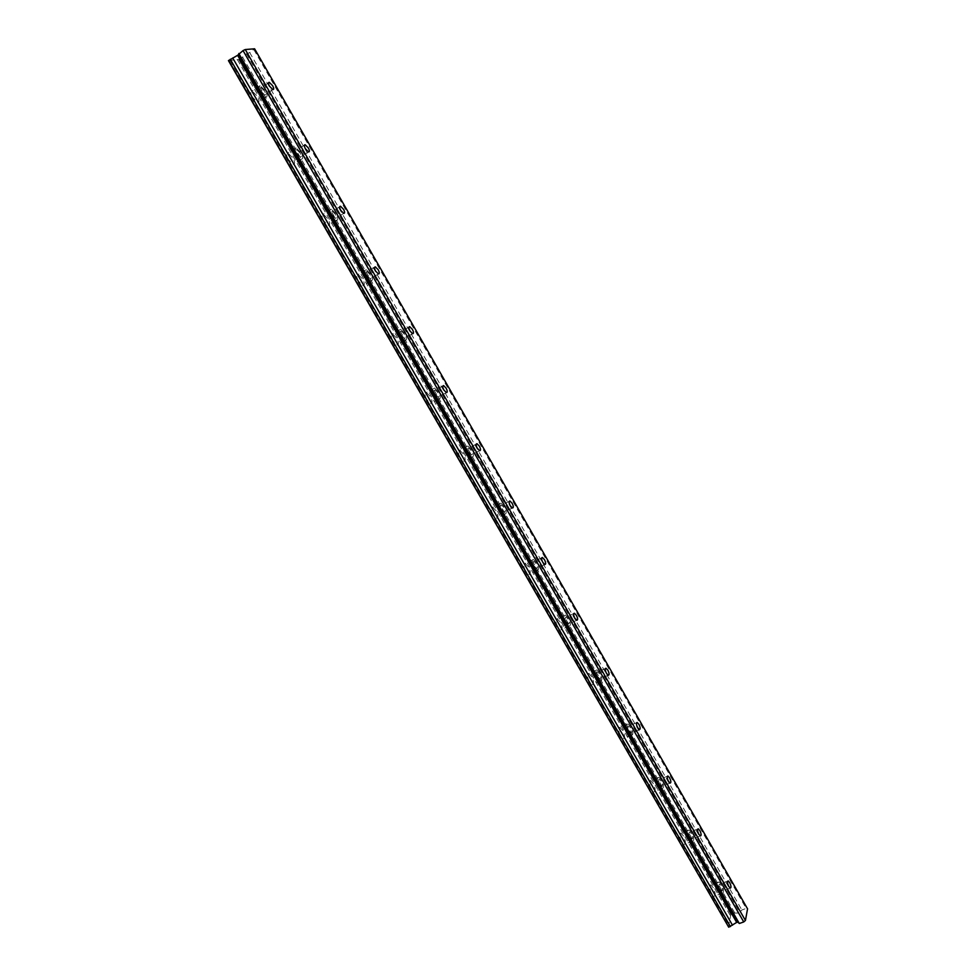 <?xml version="1.0" encoding="UTF-8"?>
<svg xmlns="http://www.w3.org/2000/svg" width="976" height="976" viewBox="0 0 976 976"><rect width="100%" height="100%" fill="white"/><g stroke="black" fill="none" stroke-linecap="round" stroke-linejoin="round"><path stroke-width="0.73" stroke-dasharray="4.88 3.66" d="M264.557 91.11L261.153 87.706C259.982 87.755 260.055 89.048 261.348 91.573L264.752 94.989C265.923 94.928 265.862 93.635 264.557 91.11M721.24 885.574L719.751 883.975C718.641 884.402 718.836 886.269 720.373 889.563L721.85 891.161C722.972 890.722 722.765 888.855 721.24 885.574M691.411 833.687L689.837 832.003C688.702 832.406 688.885 834.224 690.398 837.469L691.972 839.14C693.106 838.738 692.923 836.92 691.411 833.687M661.191 781.105L659.532 779.348C658.361 779.702 658.532 781.483 660.032 784.68L661.691 786.436C662.85 786.07 662.692 784.301 661.191 781.105M630.557 727.828L628.8 725.973C627.617 726.29 627.775 728.035 629.264 731.183L631.021 733.037C632.204 732.708 632.045 730.963 630.557 727.828M599.52 673.83L597.666 671.878C596.458 672.171 596.604 673.855 598.068 676.954L599.935 678.906C601.131 678.613 600.996 676.929 599.52 673.83M568.069 619.113L566.092 617.052C564.884 617.308 565.006 618.955 566.458 622.005L568.435 624.054C569.642 623.798 569.52 622.151 568.069 619.113M536.178 563.64L534.079 561.468C532.859 561.688 532.969 563.298 534.421 566.287L536.507 568.459C537.727 568.227 537.617 566.629 536.178 563.64M503.86 507.41L501.627 505.117C500.395 505.312 500.505 506.873 501.932 509.814L504.153 512.107C505.385 511.9 505.287 510.338 503.86 507.41M471.091 450.4L468.724 447.972C467.492 448.143 467.577 449.668 468.992 452.547L471.359 454.975C472.591 454.804 472.494 453.279 471.091 450.4M437.858 392.596L435.345 390.034C434.113 390.18 434.198 391.669 435.589 394.487L438.102 397.049C439.334 396.903 439.261 395.414 437.858 392.596M404.174 333.987L401.502 331.279C400.27 331.401 400.343 332.853 401.722 335.61L404.393 338.318C405.626 338.196 405.552 336.757 404.174 333.987M370.014 274.561L367.171 271.682C365.951 271.792 366.024 273.195 367.379 275.903L370.221 278.77C371.429 278.66 371.368 277.257 370.014 274.561M335.354 214.281L332.34 211.243C331.132 211.328 331.193 212.695 332.535 215.342L335.561 218.368C336.757 218.282 336.696 216.916 335.354 214.281M300.218 153.134L297.009 149.914C295.813 149.987 295.874 151.317 297.204 153.903L300.401 157.112C301.596 157.051 301.535 155.721 300.218 153.134M728.364 927.09L730.951 914.061L733.098 913.072L241.292 58.255L245.537 54.351L249.71 52.558L254.602 48.8M733.098 913.072L738.917 913.036L741.858 909.986L746.225 908.436L747.555 908.839M252.32 97.088C250.283 93.123 250.198 91.097 252.04 90.988L257.42 96.319C259.457 100.272 259.543 102.297 257.688 102.407L252.32 97.088M260.421 91.707C258.384 87.742 258.286 85.705 260.116 85.62L265.472 90.975C267.509 94.94 267.607 96.966 265.777 97.063L260.421 91.707M711.699 893.748C709.308 888.575 709.003 885.659 710.784 884.964L713.114 887.465C715.506 892.613 715.811 895.529 714.029 896.236L711.699 893.748M720.117 890.71C717.714 885.537 717.397 882.609 719.153 881.926L721.484 884.439C723.875 889.6 724.204 892.515 722.447 893.211L720.117 890.71M681.712 841.727C679.333 836.639 679.052 833.772 680.87 833.15L683.346 835.773C685.713 840.848 685.994 843.703 684.176 844.35L681.712 841.727M690.117 838.555C687.738 833.455 687.433 830.588 689.227 829.966L691.691 832.601C694.07 837.689 694.363 840.556 692.57 841.19L690.117 838.555M651.321 789.023C648.967 784.009 648.711 781.215 650.565 780.641L653.176 783.399C655.53 788.401 655.774 791.194 653.932 791.78L651.321 789.023M659.703 785.704C657.348 780.678 657.08 777.884 658.91 777.323L661.508 780.092C663.875 785.107 664.131 787.888 662.314 788.474L659.703 785.704M620.516 735.611C618.186 730.67 617.954 727.95 619.833 727.425L622.615 730.329C624.933 735.257 625.165 737.978 623.286 738.503L620.516 735.611M628.886 732.146C626.555 727.193 626.311 724.46 628.166 723.96L630.923 726.876C633.265 731.805 633.509 734.538 631.643 735.05L628.886 732.146M589.297 681.48C586.991 676.624 586.783 673.952 588.699 673.489L591.627 676.551C593.945 681.394 594.14 684.054 592.237 684.53L589.297 681.48M597.654 677.856C595.348 672.989 595.128 670.329 597.007 669.878L599.935 672.94C602.253 677.795 602.46 680.455 600.582 680.919L597.654 677.856M557.662 626.604C555.381 621.834 555.198 619.235 557.125 618.821L560.236 622.054C562.518 626.812 562.701 629.398 560.773 629.825L557.662 626.604M565.995 622.834C563.713 618.04 563.518 615.453 565.409 615.051L568.52 618.284C570.814 623.054 571.009 625.653 569.106 626.067L565.995 622.834M525.588 570.984C523.331 566.3 523.173 563.774 525.112 563.408L528.419 566.8C530.676 571.485 530.834 574.01 528.894 574.388L525.588 570.984M533.909 567.056C531.639 562.347 531.469 559.821 533.384 559.468L536.678 562.884C538.947 567.568 539.118 570.094 537.203 570.46L533.909 567.056M493.075 514.608C490.843 509.997 490.696 507.532 492.648 507.215L496.162 510.802C498.394 515.401 498.541 517.853 496.589 518.183L493.075 514.608M501.371 510.509C499.126 505.885 498.968 503.421 500.908 503.116L504.409 506.727C506.642 511.326 506.8 513.791 504.873 514.108L501.371 510.509M460.111 457.439C457.903 452.925 457.768 450.522 459.733 450.241L463.466 454.035C465.674 458.537 465.796 460.94 463.844 461.221L460.111 457.439M468.382 453.169C466.174 448.643 466.028 446.239 467.968 445.983L471.689 449.79C473.897 454.304 474.043 456.695 472.103 456.975L468.382 453.169M426.695 399.477C424.511 395.048 424.389 392.718 426.341 392.474L430.318 396.476C432.49 400.892 432.612 403.222 430.66 403.478L426.695 399.477M434.942 395.036C432.746 390.595 432.624 388.265 434.552 388.033L438.505 392.059C440.701 396.488 440.823 398.818 438.883 399.062L434.942 395.036M392.803 340.697C390.644 336.366 390.534 334.085 392.474 333.89L396.695 338.123C398.855 342.442 398.952 344.711 397.012 344.931L392.803 340.697M401.014 336.073C398.855 331.73 398.745 329.461 400.66 329.266L404.869 333.536C407.029 337.867 407.151 340.136 405.223 340.331L401.014 336.073M358.424 281.088C356.301 276.842 356.191 274.634 358.131 274.463L362.608 278.941C364.743 283.174 364.841 285.382 362.901 285.565L358.424 281.088M366.622 276.293C364.487 272.036 364.377 269.827 366.293 269.669L370.758 274.171C372.893 278.416 372.991 280.624 371.087 280.795L366.622 276.293M323.556 220.625C321.458 216.477 321.372 214.33 323.276 214.183L328.046 218.929C330.144 223.065 330.23 225.212 328.314 225.371L323.556 220.625M331.73 215.647C329.62 211.475 329.522 209.34 331.413 209.206L336.159 213.976C338.257 218.124 338.367 220.271 336.464 220.405L331.73 215.647M288.201 159.295C286.127 155.245 286.041 153.159 287.92 153.037L292.983 158.063C295.045 162.101 295.142 164.188 293.251 164.322L288.201 159.295M296.338 154.123C294.264 150.06 294.154 147.974 296.021 147.864L301.072 152.915C303.133 156.977 303.243 159.064 301.377 159.173L296.338 154.123M241.292 58.255L238.803 59.67L731.17 914.622M228.445 60.634L238.864 59.463M253.906 49.715L746.225 908.436M239.669 59.365L731.402 913.67M237.497 59.792L730.56 916.013M730.878 914.402L238.803 59.67M230.08 60.475L728.755 925.089M228.726 60.597L728.425 926.736M249.71 52.558L741.858 909.986M242.56 57.072L734.867 913.085M239.083 59.646L730.951 914.061M738.466 913.121L245.147 54.656M246.538 53.814L739.771 912.462M268.473 82.85L261.153 87.706M727.645 881.121L719.751 883.975M697.681 829.027L689.837 832.003M667.328 776.237L659.532 779.348M636.559 722.752L628.8 725.973M605.364 668.523L597.666 671.878M573.742 613.562L566.092 617.052M541.692 557.857L534.079 561.468M509.191 501.359L501.627 505.117M476.239 444.092L468.724 447.972M442.823 386.008L435.345 390.034M408.932 327.094L401.502 331.279M374.564 267.339L367.171 271.682M339.709 206.729L332.34 211.243M304.341 145.241L297.009 149.914M260.116 85.62L252.04 90.988M719.153 881.926L710.784 884.964M689.227 829.966L680.87 833.15M658.91 777.323L650.565 780.641M628.166 723.96L619.833 727.425M597.007 669.878L588.699 673.489M565.409 615.051L557.125 618.821M533.384 559.468L525.112 563.408M500.908 503.116L492.648 507.215M467.968 445.983L459.733 450.241M434.552 388.033L426.341 392.474M400.66 329.266L392.474 333.89M366.293 269.669L358.131 274.463M331.413 209.206L323.276 214.183M296.021 147.864L287.92 153.037M272.877 89.609L264.752 94.989M730.292 888.111L721.85 891.161M700.402 835.956L691.972 839.14M670.109 783.106L661.691 786.436M639.414 729.56L631.021 733.037M608.316 675.282L599.935 678.906M576.792 620.272L568.435 624.054M544.852 564.518L536.507 568.459M512.473 507.996L504.153 512.107M479.655 450.705L471.359 454.975M446.374 392.608L438.102 397.049M412.641 333.707L404.393 338.318M378.432 273.963L370.221 278.77M343.747 213.39L335.561 218.368M308.562 151.939L300.401 157.112M230.129 60.268L729.035 925.321M265.777 97.063L257.688 102.407M722.447 893.211L714.029 896.236M692.57 841.19L684.176 844.35M662.314 788.474L653.932 791.78M631.643 735.05L623.286 738.503M600.582 680.919L592.237 684.53M569.106 626.067L560.773 629.825M537.203 570.46L528.894 574.388M504.873 514.108L496.589 518.183M472.103 456.975L463.844 461.221M438.883 399.062L430.66 403.478M405.223 340.331L397.012 344.931M371.087 280.795L362.901 285.565M336.464 220.405L328.314 225.371M301.377 159.173L293.251 164.322"/><path stroke-width="1.46" d="M272.658 85.742L269.266 82.313C268.107 82.362 268.18 83.655 269.486 86.181L272.877 89.609C274.036 89.56 273.963 88.279 272.658 85.742M729.645 882.524L728.169 880.925C727.071 881.352 727.291 883.219 728.816 886.513L730.292 888.111C731.39 887.684 731.183 885.818 729.645 882.524M699.804 830.503L698.243 828.819C697.12 829.21 697.315 831.027 698.84 834.273L700.402 835.956C701.524 835.566 701.329 833.748 699.804 830.503M669.573 777.774L667.913 776.005C666.767 776.359 666.95 778.14 668.462 781.337L670.109 783.106C671.256 782.752 671.073 780.971 669.573 777.774M638.926 724.351L637.182 722.484C636.01 722.801 636.169 724.546 637.67 727.693L639.414 729.56C640.585 729.231 640.415 727.498 638.926 724.351M607.877 670.207L606.023 668.243C604.839 668.523 604.986 670.219 606.462 673.318L608.316 675.282C609.5 675.002 609.353 673.306 607.877 670.207M576.401 615.331L574.425 613.257C573.229 613.501 573.363 615.161 574.827 618.211L576.792 620.272C577.987 620.016 577.865 618.369 576.401 615.331M544.498 559.699L542.4 557.516C541.192 557.735 541.314 559.346 542.766 562.335L544.852 564.518C546.06 564.299 545.938 562.688 544.498 559.699M512.144 503.299L509.923 500.993C508.716 501.188 508.825 502.75 510.253 505.69L512.473 507.996C513.681 507.813 513.583 506.239 512.144 503.299M479.362 446.13L476.996 443.69C475.776 443.86 475.885 445.385 477.288 448.265L479.655 450.705C480.863 450.534 480.765 449.009 479.362 446.13M446.105 388.155L443.604 385.581C442.384 385.715 442.47 387.204 443.873 390.034L446.374 392.608C447.594 392.462 447.508 390.986 446.105 388.155M412.397 329.376L409.725 326.643C408.517 326.765 408.602 328.204 409.981 330.974L412.641 333.707C413.848 333.585 413.775 332.145 412.397 329.376M378.2 269.754L375.37 266.875C374.162 266.96 374.247 268.376 375.601 271.084L378.432 273.963C379.64 273.866 379.566 272.463 378.2 269.754M343.528 209.291L340.514 206.241C339.319 206.314 339.392 207.681 340.734 210.328L343.747 213.39C344.943 213.305 344.87 211.938 343.528 209.291M308.343 147.962L305.146 144.729C303.975 144.79 304.048 146.107 305.366 148.706L308.562 151.939C309.746 151.878 309.673 150.548 308.343 147.962M745.432 920.466L245.269 49.532L254.602 48.8L747.555 908.839L745.432 920.466L743.749 921.942L243.048 50.581L237.619 55.303L228.445 60.634L728.718 927.2L228.628 60.39M245.269 49.532L243.048 50.581M743.749 921.942L739.32 923.491L737.929 922.186L736.685 922.418L728.718 927.2M230.275 59.268L730.438 926.602M232.703 57.95L732.5 925.211M238.803 53.473L739.32 923.491M237.619 55.303L736.685 922.418M737.929 922.186L238.669 54.485M269.266 82.313L268.473 82.85M637.182 722.484L636.559 722.752M606.023 668.243L605.364 668.523M574.425 613.257L573.742 613.562M542.4 557.516L541.692 557.857M509.923 500.993L509.191 501.359M476.996 443.69L476.239 444.092M443.604 385.581L442.823 386.008M409.725 326.643L408.932 327.094M375.37 266.875L374.564 267.339M340.514 206.241L339.709 206.729M305.146 144.729L304.341 145.241"/></g></svg>
